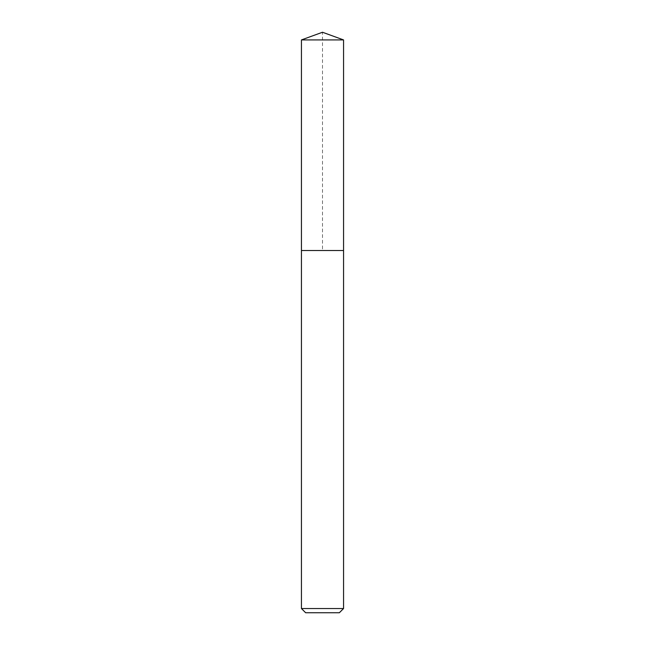 <?xml version="1.0" encoding="UTF-8"?>
<svg xmlns="http://www.w3.org/2000/svg" width="645" height="645" viewBox="0 0 645 645"><rect width="100%" height="100%" fill="white"/><g stroke="black" fill="none" stroke-linecap="round" stroke-linejoin="round"><path stroke-width="0.48" stroke-dasharray="3.23 2.42" d="M301.441 39.917L343.559 39.917M343.559 250.518L301.441 250.518L343.559 250.518M343.559 608.541L301.441 608.541M339.351 612.75L305.649 612.75M301.441 250.518L322.5 250.518L322.5 32.25"/><path stroke-width="0.97" d="M343.559 608.541L339.351 612.75L305.649 612.75L301.441 608.541L343.559 608.541L343.559 39.917L301.441 39.917L301.441 250.518L343.559 250.518L301.441 250.518L301.441 39.917L322.5 32.25L301.441 39.917M322.5 32.25L343.559 39.917M301.441 608.541L301.441 250.518"/></g></svg>
